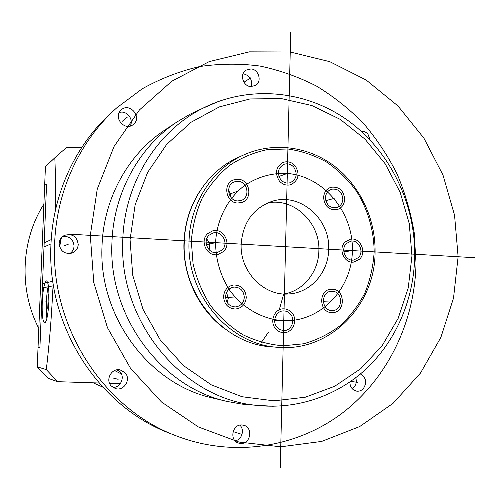 <?xml version="1.0" encoding="UTF-8"?>
<svg xmlns="http://www.w3.org/2000/svg" width="500" height="500" viewBox="0 0 500 500"><rect width="100%" height="100%" fill="white"/><g stroke="black" fill="none" stroke-linecap="round" stroke-linejoin="round"><path stroke-width="0.75" d="M99.044 383L57.656 381.681L47.987 378.256L37.244 366.838L45.431 166.575L57.488 155.294L66.9 147.244L81.75 147.381M55.575 209.544C55.875 195.331 55.625 178.094 54.831 157.825L57.488 155.294M54.831 157.825L45.431 166.575M57.656 381.681L46.312 369.613C50.956 329.487 51.881 306.788 53.175 283.762M46.312 369.613L37.244 366.838M48.875 301.562C49.181 289.088 48.394 282.194 46.519 280.894C44.394 282.119 42.962 289.237 42.231 302.262C41.9 314.725 42.7 321.637 44.631 322.994C46.712 321.788 48.125 314.644 48.875 301.562M48.35 285.65C47.319 290.038 46.65 295.625 46.356 302.413C46.112 308.837 46.3 314.156 46.913 318.369M48.956 293.925L48.244 296.238L47.763 308.25L48.238 310.225M47.763 308.25L48.431 308.275M48.244 296.238L48.981 296.269M120.438 383.481L109.537 383.25M121.469 374.025L114.581 370.538M261.381 342.394L268.488 332.144M279.513 308.931L283.606 294.269M120.031 371.737L116.762 369.869M59.581 246.7L61.256 237.906M116.812 369.856L119.975 371.675M61.35 237.794L59.625 246.856M50.944 244.869C46.612 326.262 98.644 406.544 169.431 433.175L175.55 435.594C232.706 457.95 296.269 447.794 342.156 413.194C387.962 378.25 414.981 321.419 416.012 263.125L414.188 232.619C410.775 212.438 405.094 192.938 397.137 174.112C387.956 155.875 376.781 139.025 363.612 123.55C349.431 109.05 333.713 96.556 316.469 86.069C298.506 76.881 279.662 70.206 259.931 66.044C239.9 63.412 219.794 63.587 199.6 66.569C179.613 71.188 160.469 78.612 142.162 88.844L116.775 107.819L111.881 112.212C75.994 144.2 52.881 193.238 50.944 244.869M243.025 73.85L243.744 73.9C250.175 75.8 252.613 80.037 251.05 86.613M119.15 112.569C126.494 109.825 134.262 119.419 130.131 126.069M62.775 236.419C69.594 236.069 73.356 239.306 74.056 246.125C73.85 249.3 72.431 251.781 69.819 253.556M117.6 369.756L119.825 371.506C125.325 376.931 120.706 387.713 112.969 387.419M239.844 425.131C244.95 429.787 241.863 439.95 235.05 440.831M355.712 377.756C356.863 381.331 356.256 384.525 353.906 387.325L352.206 388.725M116.775 107.819C80.194 140.419 56.612 190.487 54.644 243.244C50.237 326.419 103.394 408.462 175.55 435.594M227.119 401.438C161.225 387.306 108.088 316.281 111.944 242.55C113.5 193.069 139.144 146.838 177 121.931L164.619 130.194C128.181 154.169 103.544 198.494 102.025 245.85C98.287 316.406 149.219 384.363 212.638 397.987L227.119 401.438L241.938 404.106L252.812 405.006M251.088 68.925C258.931 69.45 262.213 81.769 255.506 85.487L250.613 86.575C242.913 86.119 239.444 74.1 245.894 70.181L251.088 68.925M121.181 109.894L121.206 109.869C129.537 102.025 142.425 116.994 133.613 124.206L133.162 124.581C124.7 131.756 112.513 116.894 121.181 109.894M59.162 243.494C59.462 239.719 61.281 236.981 64.631 235.294C72.487 233.4 77.025 236.481 78.231 244.544C77.875 248.688 75.775 251.537 71.938 253.088C64.419 254.325 60.163 251.125 59.162 243.494M111.306 386.012C104.963 379.812 111.731 367.656 120.219 369.925L124.956 372.631C131.512 379.062 124.006 391.556 115.344 388.525L111.306 386.012M241.069 443.481L238.394 443.044C229.312 440.406 232.125 424.462 241.562 424.938L243.812 425.262C253.181 427.5 250.738 443.869 241.069 443.481M360.419 373.981C366.219 377.656 367.181 382.556 363.3 388.681C361.413 390.637 359.2 391.456 356.65 391.138C352.281 390.05 350.019 387.013 349.856 382.019M361.181 131.213C363.831 131.044 366.106 132.062 368 134.262L370.163 140.013M177 121.931L189.969 114.275L199.85 109.656M198.806 192.787C189.594 207.794 184.644 224.438 183.95 242.738C182.75 275.363 198.081 308.369 222.944 327.413M278.412 347.325L272.369 346.894C224.369 344.819 181.544 295.419 184.25 242.481C185.131 205.206 207.4 171.012 238.381 157.35L243.9 154.85C212.506 168.694 189.925 203.4 189.037 241.269C186.312 295.044 229.769 345.231 278.412 347.325C330.169 351.875 375.3 305.025 375.075 251.975C375.575 218.731 360.006 185.644 334.206 165.956C308.363 146.4 273.387 141.594 243.9 154.85M241.156 244.131C242.913 222.45 253.206 208.188 272.031 201.337C299.606 192.106 330.256 218.581 328.675 249.219C328.569 272.394 310.512 292.962 288.637 293.956C263.781 296.25 239.775 271.45 241.156 244.131M238.137 181.319C248.031 181.606 250.419 197.919 240.944 200.525L237.6 200.938C227.925 200.744 225.188 184.881 234.312 181.881L238.137 181.319M209.094 235.206L213.075 232.975C222.1 230.138 229.237 243.756 222.056 250.05L217.531 252.438C208.631 254.706 202.05 241.312 209.094 235.206M225.569 296.594C226.144 291.137 228.975 287.956 234.05 287.056C240.319 287.288 243.731 290.725 244.3 297.35C243.675 303.038 240.681 306.238 235.319 306.938C229.312 306.438 226.062 302.987 225.569 296.594M277.181 327.481C271.706 321.769 275.988 310.694 283.538 310.912C286.206 310.912 288.481 311.95 290.35 314.019C295.912 319.856 291.306 331.15 283.556 330.556L280.087 329.706L277.181 327.481M331.856 310.55C321.075 310.644 320.644 291.444 331.413 291.288L332.256 291.281C343.212 291.281 343.281 310.806 332.306 310.55L331.856 310.55M358.338 257.656L353.594 260.056C345.675 261.494 340.288 249.131 346.406 243.506L350.812 241.188C358.831 239.419 364.519 251.912 358.338 257.656M342.863 199.062C342.525 203.575 340.381 206.456 336.431 207.706C329.95 208.2 326.287 204.875 325.456 197.75C325.769 193.381 327.812 190.531 331.575 189.194C338.206 188.487 341.969 191.775 342.863 199.062M293.812 167.181C297.838 173.938 296.681 179.106 290.35 182.675C286.731 183.694 283.544 182.712 280.794 179.737C276.806 173.169 277.838 168.038 283.894 164.338C287.644 163.131 290.95 164.075 293.812 167.181M267.731 202.906C293.825 197.463 320.231 222.631 318.869 250.75C318.694 271.719 303.6 290.775 284.062 293.981M228.55 190.5L230.481 193.775L231.056 197.537M206.663 239.031C209.625 242.125 210.45 245.706 209.125 249.781M226.55 292.456L228.244 298.319L227.188 302.512M274.781 319.206L274.781 322.188M237.544 203.019L241.531 202.537C253.062 199.438 250.219 179.606 238.194 179.244L233.494 179.944C222.488 183.631 225.844 202.8 237.544 203.019M223.425 251.619C232.144 243.962 223.425 227.431 212.475 230.938L207.712 233.625C199.2 241 207.1 257.206 217.869 254.531L223.425 251.619M246.269 297.431C245.575 289.369 241.412 285.206 233.787 284.962C227.669 286.075 224.262 289.931 223.569 296.512C224.163 304.237 228.081 308.412 235.325 309.05C241.856 308.231 245.506 304.356 246.269 297.431M291.737 312.6C289.456 310.075 286.688 308.819 283.425 308.831C274.3 308.612 269.156 322.006 275.775 328.919C277.887 331.25 280.444 332.494 283.45 332.644C292.869 333.406 298.494 319.694 291.737 312.6M332.3 289.237L331.225 289.25C318.2 289.494 318.762 312.725 331.812 312.594L332.312 312.6C345.637 312.962 345.6 289.256 332.3 289.237M345.138 242C337.731 248.8 344.219 263.769 353.806 262.069L359.6 259.156C367.1 252.169 360.163 237.013 350.438 239.2L345.138 242M323.594 197.606C324.6 206.231 329.019 210.256 336.863 209.694C341.675 208.188 344.288 204.688 344.694 199.2C343.6 190.35 339.031 186.369 330.975 187.256C326.438 188.888 323.981 192.338 323.594 197.606M279.406 181.075C282.725 184.669 286.569 185.856 290.944 184.65C298.65 180.344 300.062 174.075 295.181 165.856C291.7 162.075 287.675 160.938 283.113 162.425C275.812 166.925 274.575 173.137 279.406 181.075M68.406 234.088L475 257.725M290.719 31.969L280.238 468.031M250.85 77.744L243.956 82.25M127.406 117.062L122.306 121.256M68.725 244.019L64.737 245.619M118.15 379.306L113.15 378.038M241.312 434.206L233.988 431.863M357.812 382.362L350.712 381.419M237.869 191.125L229.163 194.25M215.588 242.644C215.731 260.062 220.475 275.994 229.831 290.444C243.069 308.481 263.075 319.575 283.781 320.731C320.6 322.081 351.931 288.975 352.381 250.594C353.356 212.237 323.663 176.325 287.319 173.444C271.625 172.756 257.144 176.956 243.888 186.025C227.275 199.062 216.713 219.975 215.588 242.644L206.363 244.756M234.963 296.975L225.588 297.562M283.781 320.731L274.675 320.694M332.056 300.906L323.269 301.262M352.381 250.594L343.844 251.838M334.181 198.406L325.8 200.644M287.319 173.444L278.919 176.456M48.856 302.044L45.487 301.919M102.713 387.094L93.244 382.844M38.812 328.419C18.688 289.637 20.9 240.162 43.894 204.137M458.119 256.744L454.55 215.169L443 175.081L423.906 138.144L397.975 105.962L366.175 80.025L329.756 61.669L290.238 52.006L249.4 51.844L209.237 61.594L171.881 81.163L139.475 109.894L114.031 146.506L97.244 189.119L90.3 235.362L93.769 282.506L107.481 327.731L130.562 368.344L161.525 402.013L198.388 426.95L238.906 442.038L280.75 446.806L321.688 441.419L359.706 426.55L393.094 403.306L420.481 373.069L440.856 337.431L453.525 298.075L458.119 256.744M38.038 347.369L39.906 347.7L46.575 183.988L44.656 185.562M42.981 287.806L53.5 285.763M51.225 239.606L44.819 242.606M43.156 283.425L52.806 281.294M50.981 243.894L44.65 246.706M218.619 101.363L202.312 108.5C156.894 131.488 124.425 183.256 122.794 239.737C118.344 321.438 182.375 398.25 255.519 405.231L273.3 406.262M411.962 255.844L409.244 223.569L400.219 192.463L385.262 163.888L364.975 139.119L340.169 119.338L311.875 105.55L281.344 98.575L249.988 98.95L219.35 106.9L191.044 122.256L166.656 144.431L147.625 172.394L135.156 204.719L130.062 239.638L132.719 275.175L143.006 309.288L160.3 340.012L183.538 365.656L211.319 384.856L242.019 396.731L273.919 400.838L305.338 397.206L334.712 386.256L360.688 368.75L382.131 345.7L398.188 318.306L408.244 287.894L411.962 255.844M374.162 251.863C373.925 230.306 367.788 209.231 356.431 191.094C347.994 179.638 338.019 169.944 326.519 162.019C314.35 155.312 301.481 150.969 287.906 148.988L267.538 149.588C254.062 152.381 241.45 157.631 229.688 165.35C218.719 174.375 209.569 185.269 202.237 198.031C196.175 211.619 192.537 226.019 191.331 241.231L193.081 263.975C196.606 278.925 202.438 292.794 210.556 305.569C219.825 317.387 230.631 327.119 242.975 334.769C255.9 341.012 269.306 344.681 283.181 345.775L303.575 343.794C316.775 340.087 328.888 334.106 339.9 325.844C350.044 316.462 358.363 305.525 364.856 293.038C370.156 279.919 373.263 266.194 374.162 251.863M241.938 404.106L255.519 405.231C297.131 410.194 338.544 395.456 367.938 367.219C397.188 338.731 413.969 297.938 414.719 256.188C415.344 203.544 390.125 151.3 348.306 120.775C306.456 90.475 249.412 84.338 202.312 108.5L189.969 114.275"/></g></svg>

